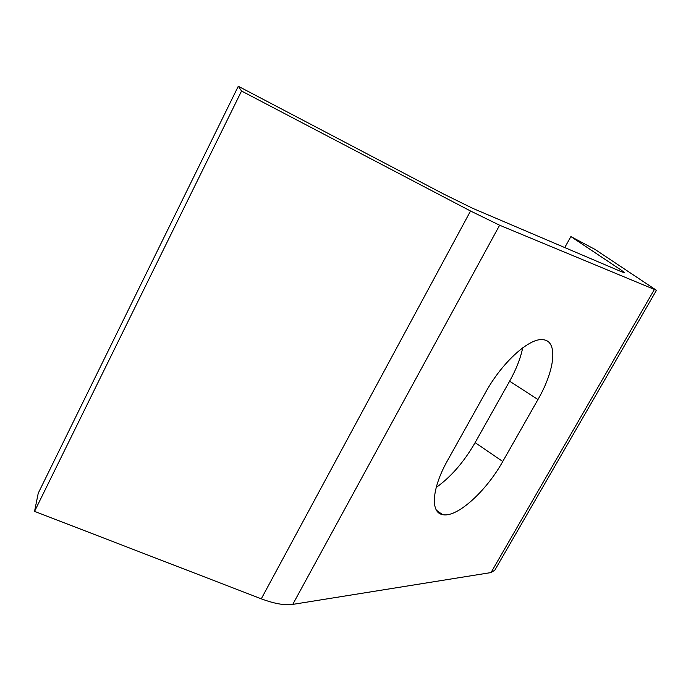 <?xml version="1.0" encoding="UTF-8"?>
<svg xmlns="http://www.w3.org/2000/svg" width="691" height="691" viewBox="0 0 691 691"><rect width="100%" height="100%" fill="white"/><g stroke="black" fill="none" stroke-linecap="round" stroke-linejoin="round"><path stroke-width="1.04" d="M447.69 460.241L485.557 392.453C502.305 361.842 530.342 336.932 543.567 339.773C558.285 341.475 554.726 370.609 537.961 399.519L502.754 461.493C485.963 491.672 456.483 518.276 442.439 514.579C430.173 512.523 431.884 488.114 447.69 460.241M436.202 487.449C450.921 477.023 463.894 462.08 475.123 442.62L509.621 381.199C516.237 369.34 520.591 358.223 522.698 347.823M621.969 271.952L624.526 272.677L621.719 270.466L570.887 236.581L594.968 249.391L656.45 290.298L499.628 225.223L470.536 211.005L241.548 91.022L238.283 86.263L443.985 194.214L472.825 208.388L621.969 271.952M241.548 91.022L34.55 511.366L38.247 493.193L238.283 86.263M34.55 511.366L261.284 598.821C274.232 603.684 284.727 605.541 292.751 604.392L491.016 572.571L494.816 570.196L656.398 290.393M564.746 247.568L570.887 236.581M502.754 461.493L475.123 442.62M537.961 399.519L509.621 381.199M621.719 270.466L621.088 271.58M470.536 211.005L261.284 598.821M292.751 604.392L499.628 225.223M654.239 289.719L491.016 572.571M442.439 514.579L436.462 510.243"/></g></svg>
